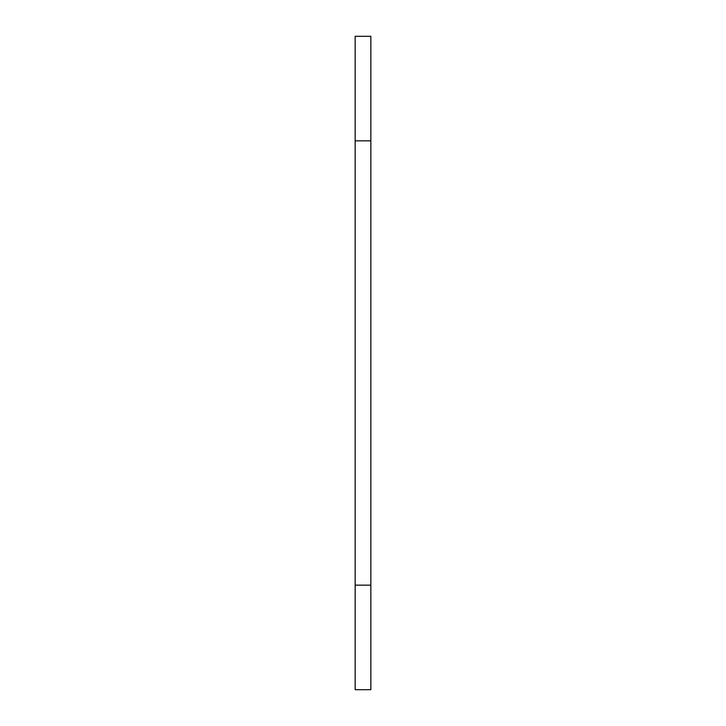 <?xml version="1.0" encoding="UTF-8"?>
<svg xmlns="http://www.w3.org/2000/svg" width="726" height="726" viewBox="0 0 726 726"><rect width="100%" height="100%" fill="white"/><g stroke="black" fill="none" stroke-linecap="round" stroke-linejoin="round"><path stroke-width="1.09" d="M370.841 140.844L370.841 36.3L355.159 36.3L355.159 140.844L370.841 140.844L370.841 689.7L355.159 689.7L355.159 140.844M355.159 585.156L370.841 585.156"/></g></svg>
